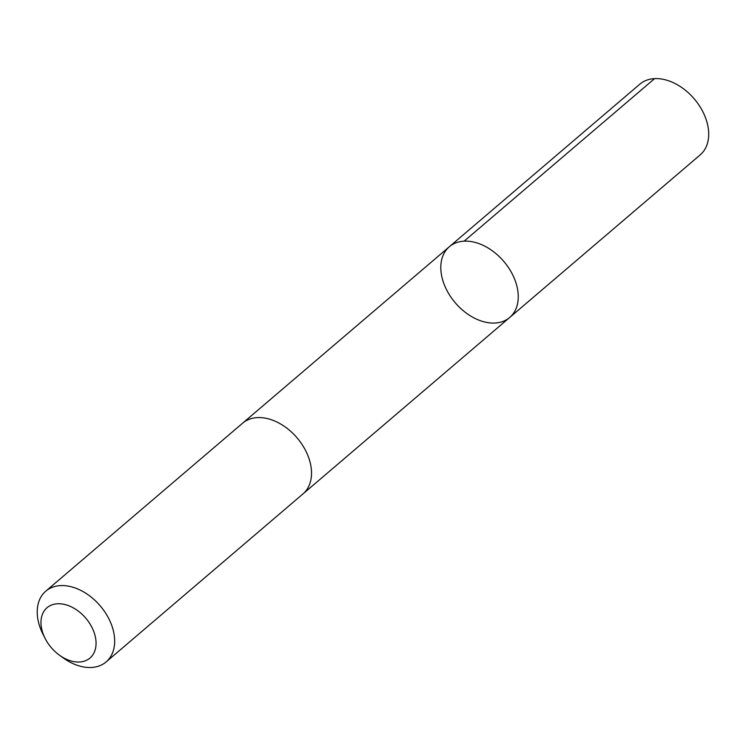 <?xml version="1.0" encoding="UTF-8"?>
<svg xmlns="http://www.w3.org/2000/svg" width="746" height="746" viewBox="0 0 746 746"><rect width="100%" height="100%" fill="white"/><g stroke="black" fill="none" stroke-linecap="round" stroke-linejoin="round"><path stroke-width="1.12" d="M509.332 268.896A46.494 31.882 49.5 0 1 509.714 317.47A46.494 31.882 49.5 0 1 455.274 302.801A46.494 31.882 49.5 0 1 449.344 246.74A46.494 31.882 49.5 0 1 509.332 268.896A46.494 31.882 49.5 0 1 509.714 317.47L700.158 154.926A46.494 31.892 -130.5 0 0 699.785 106.352A46.494 31.892 -130.5 0 0 639.798 84.195L449.344 246.74A46.494 31.882 49.5 0 1 509.332 268.896M59.447 655.184L63.196 657.888A46.494 31.892 -130.5 0 0 106.137 661.916L302.979 493.908A46.494 31.892 -130.5 0 0 297.057 437.837A46.494 31.892 -130.5 0 0 242.618 423.178L45.767 591.177A46.494 31.892 -130.5 0 0 42.988 634.221L45.077 638.343A33.076 22.678 -130.5 0 0 47.315 642.278A33.076 22.678 -130.5 0 0 59.447 655.184A33.076 22.678 -130.5 0 0 96.038 644.348A33.076 22.678 -130.5 0 0 61.526 603.906A33.076 22.678 -130.5 0 0 45.077 638.343M106.137 661.916A46.494 31.892 -130.5 0 0 100.206 605.845A46.494 31.892 -130.5 0 0 45.767 591.177M464.143 241.163L654.587 78.619M303.408 493.535L509.714 317.47M243.047 422.814L449.344 246.74"/></g></svg>
